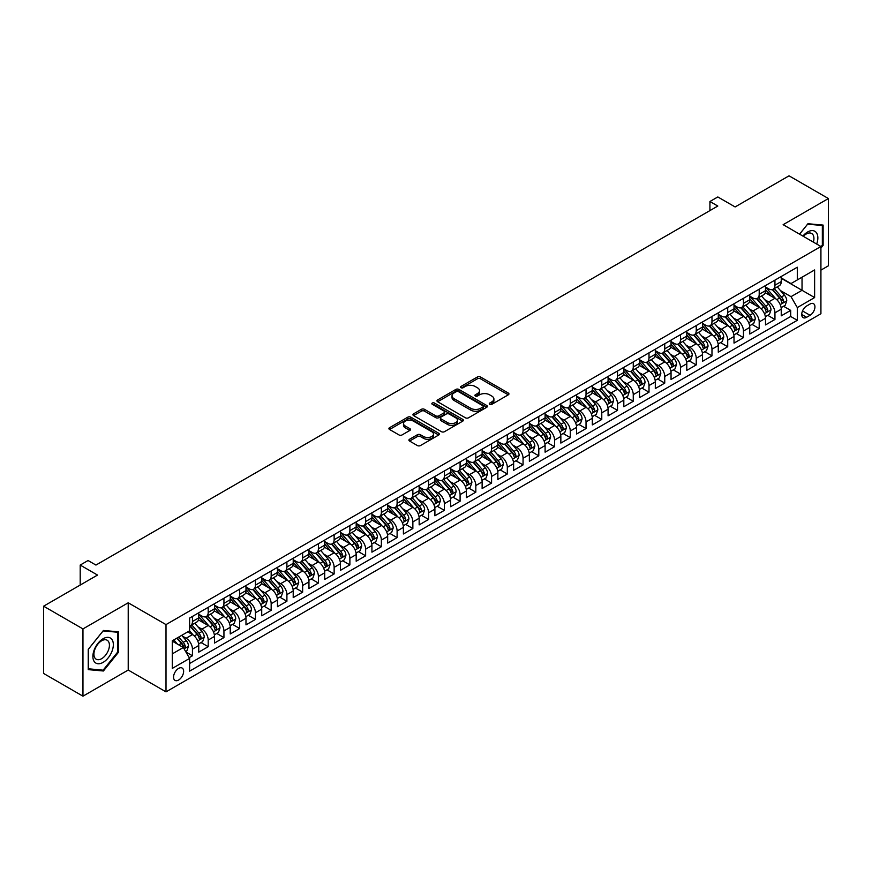 <?xml version="1.0" encoding="UTF-8"?>
<svg xmlns="http://www.w3.org/2000/svg" width="872" height="872" viewBox="0 0 872 872"><rect width="100%" height="100%" fill="white"/><g stroke="black" fill="none" stroke-linecap="round" stroke-linejoin="round"><path stroke-width="1.31" d="M489.726 404.303A1.526 0.883 0 0 0 491.895 404.303L508.311 394.82A2.18 1.264 0 0 0 508.954 393.937A2.18 1.264 0 0 0 508.311 393.043L480.494 376.977A2.18 1.264 0 0 0 477.409 376.977L460.983 386.46A1.526 0.883 0 0 0 460.536 387.081A1.526 0.883 0 0 0 460.983 387.713A1.526 0.883 0 0 0 463.152 387.713L465.277 386.481A6.998 4.033 0 0 1 475.164 386.481L477.485 387.822A6.998 4.033 0 0 1 479.535 390.678A6.998 4.033 0 0 1 477.485 393.534L475.36 394.754A1.526 0.883 0 0 0 474.913 395.387A1.526 0.883 0 0 0 475.36 396.008A1.526 0.883 0 0 0 477.518 396.008L479.644 394.776A6.998 4.033 0 0 1 489.541 394.776L491.852 396.117A6.998 4.033 0 0 1 493.901 398.973A6.998 4.033 0 0 1 491.852 401.829L489.726 403.06A1.526 0.883 0 0 0 489.279 403.682A1.526 0.883 0 0 0 489.726 404.303L489.726 403.06M178.597 680.051A7.129 4.109 120 0 0 183.251 673.773A7.129 4.109 120 0 0 182.161 668.061A7.129 4.109 120 0 0 178.597 668.41A7.129 4.109 120 0 0 173.942 674.688A7.129 4.109 120 0 0 175.032 680.4A7.129 4.109 120 0 0 178.597 680.051M409.568 439.259A2.18 1.264 0 0 0 408.924 440.142A2.18 1.264 0 0 0 409.568 441.036L417.372 445.548A2.18 1.264 0 0 0 420.457 445.548L438.692 435.019A2.18 1.264 0 0 0 439.335 434.125A2.18 1.264 0 0 0 438.692 433.231L410.876 417.176A2.18 1.264 0 0 0 407.791 417.176L389.555 427.705A2.18 1.264 0 0 0 388.912 428.599A2.18 1.264 0 0 0 389.555 429.482L398.984 434.932A2.18 1.264 0 0 0 402.068 434.932L409.873 430.419A2.18 1.264 0 0 0 410.516 429.525A2.18 1.264 0 0 0 409.873 428.643L405.197 425.939A5.842 3.379 0 0 1 403.485 423.552A5.842 3.379 0 0 1 407.093 420.435A5.842 3.379 0 0 1 413.47 421.165L431.782 431.738A5.842 3.379 0 0 1 433.493 434.125A5.842 3.379 0 0 1 429.885 437.243A5.842 3.379 0 0 1 423.509 436.512L420.457 434.747A2.18 1.264 0 0 0 417.372 434.747L409.568 439.259L409.568 441.036M820.923 270.124L828.4 265.807L828.4 198.544L789.04 175.817L735.118 206.947L717.809 196.952L709.928 201.497L717.809 206.043L95.942 565.067L88.072 560.522L80.202 565.067L80.202 585.068M82.96 628.919L82.96 696.183L128.217 670.045L128.217 602.792L82.96 628.919L43.6 606.193L97.522 575.062L80.202 565.067M128.217 602.792L166.007 624.603L820.923 246.493L820.923 313.746L166.007 691.867L166.007 624.603M828.4 198.544L783.143 224.671L820.923 246.493M465.43 417.797A2.18 1.264 0 0 0 468.515 417.797L486.75 407.268A2.18 1.264 0 0 0 487.394 406.374A2.18 1.264 0 0 0 486.75 405.491L458.934 389.424A2.18 1.264 0 0 0 455.849 389.424L437.613 399.954A2.18 1.264 0 0 0 436.97 400.848A2.18 1.264 0 0 0 437.613 401.741L465.43 417.797M432.894 404.63A1.526 0.883 0 0 1 434.441 404.848L434.441 403.038L462.727 419.356A2.18 1.264 0 0 1 463.37 420.25A2.18 1.264 0 0 1 462.727 421.143L444.491 431.673A2.18 1.264 0 0 1 441.396 431.673L413.579 415.617L421.383 411.137L421.383 409.328L413.579 413.829A2.18 1.264 0 0 0 412.947 414.723A2.18 1.264 0 0 0 413.579 415.617L413.579 413.829M421.383 411.137A2.18 1.264 0 0 1 424.479 411.137L424.479 409.328A2.18 1.264 0 0 0 421.383 409.328M424.479 409.328L435.76 415.835A2.18 1.264 0 0 0 438.845 415.835L444.022 412.848A2.18 1.264 0 0 0 444.666 411.955A2.18 1.264 0 0 0 444.022 411.061L432.283 404.281A1.526 0.883 0 0 1 431.836 403.66A1.526 0.883 0 0 1 432.774 402.842A1.526 0.883 0 0 1 434.441 403.038M82.96 696.183L43.6 673.457L43.6 606.193M189.18 657.662L192.45 655.777L185.921 652.005M182.204 635.95L186.15 638.239A8.905 5.145 60 0 1 192.45 649.139L198.751 645.509L198.751 652.147L208.201 646.686L201.029 642.555M197.944 626.87L201.901 629.148A8.905 5.145 60 0 1 208.201 640.059L214.49 636.418L214.49 643.056L223.941 637.596L216.779 633.464M213.684 617.779L217.64 620.057A8.905 5.145 60 0 1 223.941 630.968L230.241 627.328L230.241 633.966L239.68 628.516L232.519 624.374M229.434 608.689L233.38 610.967A8.905 5.145 60 0 1 239.68 621.878L245.98 618.237L245.98 624.875L255.431 619.425L248.258 615.283M245.174 599.598L249.13 601.876A8.905 5.145 60 0 1 255.431 612.787L261.72 609.147L261.72 615.785L271.17 610.335L264.009 606.193M260.913 590.508L264.87 592.786A8.905 5.145 60 0 1 271.17 603.697L277.47 600.067L277.47 606.694L286.91 601.244L279.748 597.113M276.664 581.417L280.61 583.706A8.905 5.145 60 0 1 286.91 594.606L293.21 590.976L293.21 597.603L302.649 592.153L295.488 588.022M292.403 572.326L296.36 574.615A8.905 5.145 60 0 1 302.649 585.515L308.95 581.886L308.95 588.524L318.4 583.063L311.239 578.932M308.143 563.236L312.1 565.525A8.905 5.145 60 0 1 318.4 576.425L324.7 572.795L324.7 579.433L334.14 573.972L326.978 569.841M323.894 554.156L327.839 556.434A8.905 5.145 60 0 1 334.14 567.345L340.44 563.704L340.44 570.343L349.879 564.882L342.718 560.751M339.633 545.065L343.59 547.344A8.905 5.145 60 0 1 349.879 558.254L356.179 554.614L356.179 561.252L365.63 555.802L358.468 551.66M355.373 535.975L359.329 538.253A8.905 5.145 60 0 1 365.63 549.164L371.93 545.523L371.93 552.161L381.369 546.711L374.208 542.569M371.123 526.884L375.069 529.162A8.905 5.145 60 0 1 381.369 540.073L387.669 536.433L387.669 543.071L397.109 537.621L389.948 533.479M386.863 517.794L390.82 520.072A8.905 5.145 60 0 1 397.109 530.983L403.409 527.342L403.409 533.98L412.859 528.53L405.698 524.388M402.602 508.703L406.559 510.992A8.905 5.145 60 0 1 412.859 521.892L419.16 518.262L419.16 524.889L428.599 519.44L421.438 515.308M418.353 499.612L422.299 501.901A8.905 5.145 60 0 1 428.599 512.801L434.899 509.172L434.899 515.799L444.339 510.349L437.177 506.218M434.093 490.522L438.049 492.811A8.905 5.145 60 0 1 444.339 503.711L450.639 500.081L450.639 506.719L460.089 501.258L452.928 497.127M449.832 481.442L453.789 483.72A8.905 5.145 60 0 1 460.089 494.631L466.389 490.99L466.389 497.629L475.829 492.168L468.667 488.037M465.583 472.352L469.528 474.63A8.905 5.145 60 0 1 475.829 485.541L482.129 481.9L482.129 488.538L491.568 483.088L484.407 478.946M481.322 463.261L485.279 465.539A8.905 5.145 60 0 1 491.568 476.45L497.868 472.809L497.868 479.447L507.319 473.997L500.157 469.855M497.062 454.17L501.019 456.448A8.905 5.145 60 0 1 507.319 467.359L513.619 463.719L513.619 470.357L523.058 464.907L515.897 460.765M512.812 445.08L516.758 447.358A8.905 5.145 60 0 1 523.058 458.269L529.359 454.628L529.359 461.266L538.798 455.816L531.637 451.674M528.552 435.989L532.509 438.267A8.905 5.145 60 0 1 538.798 449.178L545.098 445.548L545.098 452.176L554.548 446.726L547.387 442.595M544.292 426.899L548.248 429.188A8.905 5.145 60 0 1 554.548 440.088L560.849 436.458L560.849 443.085L570.288 437.635L563.127 433.504M560.042 417.808L563.988 420.097A8.905 5.145 60 0 1 570.288 430.997L576.588 427.367L576.588 434.005L586.028 428.544L578.866 424.413M575.782 408.717L579.738 411.006A8.905 5.145 60 0 1 586.028 421.917L592.328 418.277L592.328 424.915L601.778 419.454L594.617 415.323M591.521 399.638L595.478 401.916A8.905 5.145 60 0 1 601.778 412.827L608.078 409.186L608.078 415.824L617.518 410.363L610.356 406.232M607.272 390.547L611.218 392.825A8.905 5.145 60 0 1 617.518 403.736L623.818 400.095L623.818 406.733L633.257 401.284L626.096 397.142M623.011 381.456L626.968 383.735A8.905 5.145 60 0 1 633.257 394.645L639.558 391.005L639.558 397.643L649.008 392.193L641.847 388.051M638.751 372.366L642.708 374.644A8.905 5.145 60 0 1 649.008 385.555L655.308 381.914L655.308 388.552L664.747 383.102L657.586 378.96M654.501 363.275L658.447 365.553A8.905 5.145 60 0 1 664.747 376.464L671.048 372.835L671.048 379.462L680.487 374.012L673.326 369.881M670.241 354.185L674.198 356.474A8.905 5.145 60 0 1 680.487 367.374L686.787 363.744L686.787 370.371L696.238 364.921L689.076 360.79M685.981 345.094L689.937 347.383A8.905 5.145 60 0 1 696.238 358.283L702.538 354.653L702.538 361.291L711.977 355.831L704.816 351.699M701.731 336.003L705.677 338.292A8.905 5.145 60 0 1 711.977 349.192L718.277 345.563L718.277 352.201L727.717 346.74L720.555 342.609M717.471 326.924L721.427 329.202A8.905 5.145 60 0 1 727.717 340.113L734.017 336.472L734.017 343.11L743.467 337.649L736.306 333.518M733.21 317.833L737.167 320.111A8.905 5.145 60 0 1 743.467 331.022L749.767 327.382L749.767 334.02L759.207 328.57L752.046 324.428M748.961 308.743L752.907 311.021A8.905 5.145 60 0 1 759.207 321.932L765.507 318.291L765.507 324.929L774.946 319.479L774.946 312.841A8.905 5.145 -120 0 0 768.657 301.93L764.7 299.652M767.785 315.337L774.946 319.479M198.751 645.509A8.905 5.145 -120 0 0 192.45 634.598L187.731 631.873M214.49 636.418A8.905 5.145 -120 0 0 208.201 625.507L198.456 619.894M230.241 627.328A8.905 5.145 -120 0 0 223.941 616.417L214.207 610.803M245.98 618.237A8.905 5.145 -120 0 0 239.68 607.337L229.946 601.713M261.72 609.147A8.905 5.145 -120 0 0 255.431 598.247L245.686 592.622M277.47 600.067A8.905 5.145 -120 0 0 271.17 589.156L261.437 583.532M293.21 590.976A8.905 5.145 -120 0 0 286.91 580.065L277.176 574.441M308.95 581.886A8.905 5.145 -120 0 0 302.649 570.975L292.916 565.35M324.7 572.795A8.905 5.145 -120 0 0 318.4 561.884L308.666 556.271M340.44 563.704A8.905 5.145 -120 0 0 334.14 552.793L324.406 547.18M356.179 554.614A8.905 5.145 -120 0 0 349.879 543.703L340.145 538.089M371.93 545.523A8.905 5.145 -120 0 0 365.63 534.623L355.896 528.999M387.669 536.433A8.905 5.145 -120 0 0 381.369 525.533L371.636 519.908M403.409 527.342A8.905 5.145 -120 0 0 397.109 516.442L387.375 510.818M419.16 518.262A8.905 5.145 -120 0 0 412.859 507.351L403.126 501.727M434.899 509.172A8.905 5.145 -120 0 0 428.599 498.261L418.865 492.636M450.639 500.081A8.905 5.145 -120 0 0 444.339 489.17L434.605 483.557M466.389 490.99A8.905 5.145 -120 0 0 460.089 480.08L450.355 474.466M482.129 481.9A8.905 5.145 -120 0 0 475.829 470.989L466.095 465.376M497.868 472.809A8.905 5.145 -120 0 0 491.568 461.909L481.835 456.285M513.619 463.719A8.905 5.145 -120 0 0 507.319 452.819L497.585 447.194M529.359 454.628A8.905 5.145 -120 0 0 523.058 443.728L513.325 438.104M545.098 445.548A8.905 5.145 -120 0 0 538.798 434.638L529.064 429.013M560.849 436.458A8.905 5.145 -120 0 0 554.548 425.547L544.815 419.923M576.588 427.367A8.905 5.145 -120 0 0 570.288 416.456L560.554 410.832M592.328 418.277A8.905 5.145 -120 0 0 586.028 407.366L576.294 401.752M608.078 409.186A8.905 5.145 -120 0 0 601.778 398.275L592.044 392.662M623.818 400.095A8.905 5.145 -120 0 0 617.518 389.195L607.784 383.571M639.558 391.005A8.905 5.145 -120 0 0 633.257 380.105L623.524 374.48M655.308 381.914A8.905 5.145 -120 0 0 649.008 371.014L639.274 365.39M671.048 372.835A8.905 5.145 -120 0 0 664.747 361.924L655.014 356.299M686.787 363.744A8.905 5.145 -120 0 0 680.487 352.833L670.753 347.209M702.538 354.653A8.905 5.145 -120 0 0 696.238 343.742L686.504 338.118M718.277 345.563A8.905 5.145 -120 0 0 711.977 334.652L702.243 329.038M734.017 336.472A8.905 5.145 -120 0 0 727.717 325.561L717.983 319.948M749.767 327.382A8.905 5.145 -120 0 0 743.467 316.482L733.734 310.857M765.507 318.291A8.905 5.145 -120 0 0 759.207 307.391L749.473 301.767M810.055 304.023L806.6 306.028A6.9 3.989 120 0 0 802.087 312.111A6.9 3.989 120 0 0 803.145 317.637A6.9 3.989 120 0 0 806.6 317.299L810.055 315.293A6.9 3.989 120 0 0 814.568 309.211A6.9 3.989 120 0 0 813.511 303.685A6.9 3.989 120 0 0 810.055 304.023M172.296 653.869L183.316 647.504L189.616 658.414L189.616 671.135L797.302 320.297L797.302 307.565L791.013 296.665L780.44 290.561M189.616 658.414L172.296 668.41L172.296 640.778L189.616 630.783L189.616 618.063L797.302 267.214L797.302 279.934L814.622 269.939L814.622 297.57L797.302 307.565M198.751 614.237L201.901 616.057A8.905 5.145 60 0 0 206.348 616.504L212.648 612.863A8.905 5.145 -120 0 0 214.49 608.787L214.49 603.697M214.49 605.146L217.64 606.967A8.905 5.145 60 0 0 222.098 607.413L228.388 603.773A8.905 5.145 -120 0 0 230.241 599.696L230.241 594.606M230.241 596.067L233.38 597.876A8.905 5.145 60 0 0 237.838 598.323L244.138 594.682A8.905 5.145 -120 0 0 245.98 590.606L245.98 585.515M245.98 586.976L249.13 588.785A8.905 5.145 60 0 0 253.578 589.232L259.878 585.592A8.905 5.145 -120 0 0 261.72 581.515L261.72 576.425M261.72 577.885L264.87 579.706A8.905 5.145 60 0 0 269.328 580.142L275.617 576.512A8.905 5.145 -120 0 0 277.47 572.424L277.47 567.345M277.47 568.795L280.61 570.615A8.905 5.145 60 0 0 285.068 571.051L291.368 567.421A8.905 5.145 -120 0 0 293.21 563.345L293.21 558.254M293.21 559.704L296.36 561.524A8.905 5.145 60 0 0 300.807 561.96L307.108 558.331A8.905 5.145 -120 0 0 308.95 554.254L308.95 549.164M308.95 550.614L312.1 552.434A8.905 5.145 60 0 0 316.558 552.87L322.847 549.24A8.905 5.145 -120 0 0 324.7 545.163L324.7 540.073M324.7 541.523L327.839 543.343A8.905 5.145 60 0 0 332.297 543.79L338.598 540.15A8.905 5.145 -120 0 0 340.44 536.073L340.44 530.983M340.44 532.432L343.59 534.253A8.905 5.145 60 0 0 348.037 534.7L354.337 531.059A8.905 5.145 -120 0 0 356.179 526.982L356.179 521.892M356.179 523.353L359.329 525.162A8.905 5.145 60 0 0 363.788 525.609L370.077 521.968A8.905 5.145 -120 0 0 371.93 517.892L371.93 512.801M371.93 514.262L375.069 516.071A8.905 5.145 60 0 0 379.527 516.518L385.827 512.878A8.905 5.145 -120 0 0 387.669 508.801L387.669 503.711M387.669 505.171L390.82 506.992A8.905 5.145 60 0 0 395.267 507.428L401.567 503.787A8.905 5.145 -120 0 0 403.409 499.711L403.409 494.62M403.409 496.081L406.559 497.901A8.905 5.145 60 0 0 411.017 498.337L417.307 494.707A8.905 5.145 -120 0 0 419.16 490.631L419.16 485.541M419.16 486.99L422.299 488.811A8.905 5.145 60 0 0 426.757 489.247L433.057 485.617A8.905 5.145 -120 0 0 434.899 481.54L434.899 476.45M434.899 477.9L438.049 479.72A8.905 5.145 60 0 0 442.496 480.156L448.797 476.526A8.905 5.145 -120 0 0 450.639 472.45L450.639 467.359M450.639 468.809L453.789 470.629A8.905 5.145 60 0 0 458.247 471.076L464.536 467.436A8.905 5.145 -120 0 0 466.389 463.359L466.389 458.269M466.389 459.718L469.528 461.539A8.905 5.145 60 0 0 473.987 461.986L480.287 458.345A8.905 5.145 -120 0 0 482.129 454.268L482.129 449.178M482.129 450.639L485.279 452.448A8.905 5.145 60 0 0 489.726 452.895L496.026 449.254A8.905 5.145 -120 0 0 497.868 445.178L497.868 440.088M497.868 441.548L501.019 443.358A8.905 5.145 60 0 0 505.477 443.804L511.766 440.164A8.905 5.145 -120 0 0 513.619 436.087L513.619 430.997M513.619 432.458L516.758 434.278A8.905 5.145 60 0 0 521.216 434.714L527.516 431.073A8.905 5.145 -120 0 0 529.359 426.997L529.359 421.906M529.359 423.367L532.509 425.187A8.905 5.145 60 0 0 536.956 425.623L543.256 421.993A8.905 5.145 -120 0 0 545.098 417.917L545.098 412.827M545.098 414.276L548.248 416.097A8.905 5.145 60 0 0 552.706 416.533L558.996 412.903A8.905 5.145 -120 0 0 560.849 408.826L560.849 403.736M560.849 405.186L563.988 407.006A8.905 5.145 60 0 0 568.446 407.442L574.746 403.812A8.905 5.145 -120 0 0 576.588 399.736L576.588 394.645M576.588 396.095L579.738 397.915A8.905 5.145 60 0 0 584.186 398.362L590.486 394.722A8.905 5.145 -120 0 0 592.328 390.645L592.328 385.555M592.328 387.005L595.478 388.825A8.905 5.145 60 0 0 599.936 389.272L606.225 385.631A8.905 5.145 -120 0 0 608.078 381.555L608.078 376.464M608.078 377.925L611.218 379.734A8.905 5.145 60 0 0 615.676 380.181L621.976 376.541A8.905 5.145 -120 0 0 623.818 372.464L623.818 367.374M623.818 368.834L626.968 370.644A8.905 5.145 60 0 0 631.415 371.091L637.715 367.45A8.905 5.145 -120 0 0 639.558 363.373L639.558 358.283M639.558 359.744L642.708 361.564A8.905 5.145 60 0 0 647.166 362L653.455 358.359A8.905 5.145 -120 0 0 655.308 354.283L655.308 349.192M655.308 350.653L658.447 352.473A8.905 5.145 60 0 0 662.905 352.909L669.206 349.28A8.905 5.145 -120 0 0 671.048 345.203L671.048 340.113M671.048 341.562L674.198 343.383A8.905 5.145 60 0 0 678.645 343.819L684.945 340.189A8.905 5.145 -120 0 0 686.787 336.112L686.787 331.022M686.787 332.472L689.937 334.292A8.905 5.145 60 0 0 694.395 334.728L700.685 331.098A8.905 5.145 -120 0 0 702.538 327.022L702.538 321.932M702.538 323.381L705.677 325.202A8.905 5.145 60 0 0 710.135 325.638L716.435 322.008A8.905 5.145 -120 0 0 718.277 317.931L718.277 312.841M718.277 314.291L721.427 316.111A8.905 5.145 60 0 0 725.875 316.558L732.175 312.917A8.905 5.145 -120 0 0 734.017 308.841L734.017 303.75M734.017 305.2L737.167 307.02A8.905 5.145 60 0 0 741.625 307.467L747.914 303.827A8.905 5.145 -120 0 0 749.767 299.75L749.767 294.66M749.767 296.12L752.907 297.93A8.905 5.145 60 0 0 757.365 298.377L763.665 294.736A8.905 5.145 -120 0 0 765.507 290.659L765.507 285.569M189.616 663.505L790.697 316.482L790.697 310.388L781.247 315.838L781.247 309.2A8.905 5.145 -120 0 0 774.946 298.3L765.213 292.676M765.507 287.03L768.657 288.85A8.905 5.145 -120 0 0 773.104 289.286A8.905 5.145 -120 0 0 774.946 285.209L774.946 280.119M773.104 289.286L779.404 285.645A8.905 5.145 -120 0 0 781.247 281.569L781.247 276.479M192.45 616.417L192.45 621.507A8.905 5.145 60 0 1 190.608 625.584A8.905 5.145 60 0 1 189.616 625.943M190.608 625.584L196.909 621.954A8.905 5.145 -120 0 0 198.751 617.877L198.751 612.787M208.201 607.337L208.201 612.427A8.905 5.145 60 0 1 206.348 616.504M223.941 598.247L223.941 603.337A8.905 5.145 60 0 1 222.098 607.413M239.68 589.156L239.68 594.246A8.905 5.145 60 0 1 237.838 598.323M255.431 580.065L255.431 585.156A8.905 5.145 60 0 1 253.578 589.232M271.17 570.975L271.17 576.065A8.905 5.145 60 0 1 269.328 580.142M286.91 561.884L286.91 566.974A8.905 5.145 60 0 1 285.068 571.051M302.649 552.793L302.649 557.884A8.905 5.145 60 0 1 300.807 561.96M318.4 543.703L318.4 548.793A8.905 5.145 60 0 1 316.558 552.87M334.14 534.623L334.14 539.714A8.905 5.145 60 0 1 332.297 543.79M349.879 525.533L349.879 530.623A8.905 5.145 60 0 1 348.037 534.7M365.63 516.442L365.63 521.532A8.905 5.145 60 0 1 363.788 525.609M381.369 507.351L381.369 512.442A8.905 5.145 60 0 1 379.527 516.518M397.109 498.261L397.109 503.351A8.905 5.145 60 0 1 395.267 507.428M412.859 489.17L412.859 494.261A8.905 5.145 60 0 1 411.017 498.337M428.599 480.08L428.599 485.17A8.905 5.145 60 0 1 426.757 489.247M444.339 470.989L444.339 476.079A8.905 5.145 60 0 1 442.496 480.156M460.089 461.909L460.089 467A8.905 5.145 60 0 1 458.247 471.076M475.829 452.819L475.829 457.909A8.905 5.145 60 0 1 473.987 461.986M491.568 443.728L491.568 448.818A8.905 5.145 60 0 1 489.726 452.895M507.319 434.638L507.319 439.728A8.905 5.145 60 0 1 505.477 443.804M523.058 425.547L523.058 430.637A8.905 5.145 60 0 1 521.216 434.714M538.798 416.456L538.798 421.547A8.905 5.145 60 0 1 536.956 425.623M554.548 407.366L554.548 412.456A8.905 5.145 60 0 1 552.706 416.533M570.288 398.275L570.288 403.365A8.905 5.145 60 0 1 568.446 407.442M586.028 389.185L586.028 394.275A8.905 5.145 60 0 1 584.186 398.362M601.778 380.105L601.778 385.195A8.905 5.145 60 0 1 599.936 389.272M617.518 371.014L617.518 376.105A8.905 5.145 60 0 1 615.676 380.181M633.257 361.924L633.257 367.014A8.905 5.145 60 0 1 631.415 371.091M649.008 352.833L649.008 357.923A8.905 5.145 60 0 1 647.166 362M664.747 343.742L664.747 348.833A8.905 5.145 60 0 1 662.905 352.909M680.487 334.652L680.487 339.742A8.905 5.145 60 0 1 678.645 343.819M696.238 325.561L696.238 330.652A8.905 5.145 60 0 1 694.395 334.728M711.977 316.471L711.977 321.561A8.905 5.145 60 0 1 710.135 325.638M727.717 307.391L727.717 312.481A8.905 5.145 60 0 1 725.875 316.558M743.467 298.3L743.467 303.391A8.905 5.145 60 0 1 741.625 307.467M759.207 289.21L759.207 294.3A8.905 5.145 60 0 1 757.365 298.377M759.207 321.932L759.207 328.57M743.467 331.022L743.467 337.649M727.717 340.113L727.717 346.74M711.977 349.192L711.977 355.831M696.238 358.283L696.238 364.921M680.487 367.374L680.487 374.012M664.747 376.464L664.747 383.102M649.008 385.555L649.008 392.193M633.257 394.645L633.257 401.284M617.518 403.736L617.518 410.363M601.778 412.827L601.778 419.454M586.028 421.917L586.028 428.544M570.288 430.997L570.288 437.635M554.548 440.088L554.548 446.726M538.798 449.178L538.798 455.816M523.058 458.269L523.058 464.907M507.319 467.359L507.319 473.997M491.568 476.45L491.568 483.088M475.829 485.541L475.829 492.168M460.089 494.631L460.089 501.258M444.339 503.711L444.339 510.349M428.599 512.801L428.599 519.44M412.859 521.892L412.859 528.53M397.109 530.983L397.109 537.621M381.369 540.073L381.369 546.711M365.63 549.164L365.63 555.802M349.879 558.254L349.879 564.882M334.14 567.345L334.14 573.972M318.4 576.425L318.4 583.063M302.649 585.515L302.649 592.153M286.91 594.606L286.91 601.244M271.17 603.697L271.17 610.335M255.431 612.787L255.431 619.425M239.68 621.878L239.68 628.516M223.941 630.968L223.941 637.596M208.201 640.059L208.201 646.686M192.45 649.139L192.45 655.777M183.316 647.504L172.296 641.149M791.013 296.665L802.033 290.3L802.033 277.209L814.622 269.939M781.247 278.299L814.622 297.57M781.247 277.939L791.013 283.574L797.302 279.934M128.217 670.045L166.007 691.867M709.928 201.497L709.928 210.588M783.536 306.246L790.697 310.388M790.697 316.482L797.302 320.297M820.923 248.084L823.124 245.348L823.124 225.085L807.93 223.733L799.559 234.154M88.236 669.631L103.419 670.993L118.614 652.093L118.614 631.829L103.419 630.478L88.236 649.378L88.236 669.631M822.34 244.89L823.124 245.348M117.829 651.635L118.614 652.093M101.817 670.067L103.419 670.993M490.337 404.521L491.852 403.649A6.998 4.033 0 0 0 493.901 400.793L493.901 398.973M479.535 390.678L479.535 392.498A6.998 4.033 0 0 1 477.485 395.354L475.97 396.226M508.278 394.842L480.494 378.797A2.18 1.264 0 0 0 477.409 378.797L461.593 387.931M486.75 405.491L486.75 407.268L458.934 391.245A2.18 1.264 0 0 0 455.849 391.245L437.646 401.752M482.892 407.006A1.526 0.883 0 0 0 483.339 406.374A1.526 0.883 0 0 0 482.892 405.753L458.476 391.659A1.526 0.883 0 0 0 456.307 391.659L454.072 392.956A6.998 4.033 0 0 0 452.023 395.812A6.998 4.033 0 0 0 454.072 398.657L470.76 408.292A6.998 4.033 0 0 0 480.646 408.292L482.892 407.006L482.892 408.826A1.526 0.883 0 0 0 483.339 408.194L483.339 406.374M452.023 395.812L452.023 397.621A6.998 4.033 0 0 0 454.072 400.477L454.072 398.657M482.892 408.826L480.646 410.113A6.998 4.033 0 0 1 470.76 410.113L454.072 400.477M424.479 411.137L435.76 417.655A2.18 1.264 0 0 0 438.845 417.655L444.022 414.669A2.18 1.264 0 0 0 444.666 413.775L444.666 411.955M434.441 404.848L462.694 421.165M447.467 422.593A5.842 3.379 0 0 0 453.832 423.323A5.842 3.379 0 0 0 457.44 420.206A5.842 3.379 0 0 0 455.729 417.819L449.276 414.091A2.18 1.264 0 0 0 446.192 414.091L441.014 417.089A2.18 1.264 0 0 0 440.371 417.982A2.18 1.264 0 0 0 441.014 418.865L447.467 422.593L447.467 424.413A5.842 3.379 0 0 0 453.832 425.144A5.842 3.379 0 0 0 457.44 422.026L457.44 420.206M440.371 417.982L440.371 419.792A2.18 1.264 0 0 0 441.014 420.685L441.014 418.865M447.467 424.413L441.014 420.685M433.493 434.125L433.493 435.946A5.842 3.379 0 0 1 429.885 439.063A5.842 3.379 0 0 1 423.509 438.333L420.457 436.567A2.18 1.264 0 0 0 417.372 436.567L409.6 441.058M403.485 423.552L403.485 425.373A5.842 3.379 0 0 0 405.197 427.76L405.197 425.939M409.851 430.441L405.197 427.76M438.692 433.231L438.692 435.019L410.876 418.996A2.18 1.264 0 0 0 407.791 418.996L389.588 429.504M781.116 307.642L785.182 305.298L786.762 300.753A5.897 3.412 -120 0 0 784.462 295.216L777.268 286.888M775.829 298.878L767.295 288.992A17.037 9.832 -120 0 0 765.507 287.128M771.153 296.099L766.379 290.572A14.137 8.164 -120 0 0 765.507 289.624M772.309 289.602L779.579 298.028A5.897 3.412 60 0 1 781.683 302.094C782.566 303.282 783.198 302.922 783.568 301.003A5.897 3.412 -120 0 0 781.465 296.938L774.282 288.61M772.734 289.471L780.549 298.518A3.008 1.733 60 0 1 781.312 299.695L783.568 301.003M781.683 302.094L782.119 302.791M816.693 244.04A14.475 8.36 120 0 0 807.614 231.996A14.475 8.36 120 0 0 802.883 236.072M813.38 242.133A10.955 6.322 120 0 0 811.658 233.489A10.955 6.322 120 0 0 806.186 234.034A10.955 6.322 120 0 0 803.319 236.323M799.591 234.176L807.614 224.18L822.34 225.499L822.34 245.119L820.923 246.885M821.359 224.932L822.34 225.499M111.976 651.34A14.475 8.36 120 0 0 108.226 637.367A14.475 8.36 120 0 0 94.252 649.76A14.475 8.36 120 0 0 97.991 663.745A14.475 8.36 120 0 0 111.976 651.34M108.379 650.327A10.955 6.322 120 0 0 107.158 640.233A10.955 6.322 120 0 0 94.961 649.128A10.955 6.322 120 0 0 96.193 659.21A10.955 6.322 120 0 0 108.379 650.327M88.388 668.868L88.388 649.237L103.114 630.925L117.829 632.244L117.829 651.864L103.114 670.176L88.236 668.769M116.859 631.677L117.829 632.244M765.376 316.732L769.442 314.389L771.012 309.843A5.897 3.412 -120 0 0 768.723 304.306L761.529 295.968M760.079 307.958L751.555 298.082A17.037 9.832 -120 0 0 749.767 296.218M755.403 305.189L750.629 299.663A14.137 8.164 -120 0 0 749.767 298.715M756.558 298.693L763.839 307.118A5.897 3.412 60 0 1 765.943 311.184C766.826 312.372 767.458 312.002 767.829 310.094A5.897 3.412 -120 0 0 765.725 306.028L758.531 297.701M756.994 298.562L764.809 307.609A3.008 1.733 60 0 1 765.562 308.786L767.829 310.094M765.943 311.184L766.368 311.882M749.626 325.823L753.702 323.479L755.272 318.934A5.897 3.412 -120 0 0 752.972 313.386L745.778 305.058M744.339 317.048L735.804 307.173A17.037 9.832 -120 0 0 734.017 305.298M739.663 314.28L734.889 308.753A14.137 8.164 -120 0 0 734.017 307.805M740.819 307.783L748.089 316.209A5.897 3.412 60 0 1 750.193 320.275C751.086 321.463 751.719 321.092 752.089 319.185A5.897 3.412 -120 0 0 749.985 315.119L742.791 306.791M741.244 307.642L749.059 316.7A3.008 1.733 60 0 1 749.822 317.877L752.089 319.185M750.193 320.275L750.629 320.972M733.886 334.913L737.952 332.559L739.532 328.025A5.897 3.412 -120 0 0 737.232 322.477L730.038 314.149M728.6 326.139L720.065 316.264A17.037 9.832 -120 0 0 718.277 314.389M723.923 323.37L719.149 317.844A14.137 8.164 -120 0 0 718.277 316.896M725.079 316.874L732.349 325.3A5.897 3.412 60 0 1 734.453 329.365C735.336 330.553 735.968 330.183 736.339 328.275A5.897 3.412 -120 0 0 734.235 324.21L727.052 315.882M725.504 316.732L733.319 325.79A3.008 1.733 60 0 1 734.082 326.967L736.339 328.275M734.453 329.365L734.889 330.063M718.147 344.004L722.212 341.65L723.782 337.104A5.897 3.412 -120 0 0 721.493 331.567L714.299 323.24M712.849 335.23L704.325 325.354A17.037 9.832 -120 0 0 702.538 323.479M708.173 332.461L703.399 326.935A14.137 8.164 -120 0 0 702.538 325.986M709.328 325.965L716.61 334.39A5.897 3.412 60 0 1 718.713 338.456C719.596 339.633 720.228 339.273 720.599 337.355A5.897 3.412 -120 0 0 718.495 333.3L711.301 324.973M709.764 325.823L717.58 334.881A3.008 1.733 60 0 1 718.332 336.047L720.599 337.355M718.713 338.456L719.138 339.154M702.396 353.095L706.473 350.74L708.042 346.195A5.897 3.412 -120 0 0 705.742 340.658L698.548 332.33M697.11 344.32L688.575 334.445A17.037 9.832 -120 0 0 686.787 332.57M692.433 341.552L687.659 336.025A14.137 8.164 -120 0 0 686.787 335.077M693.589 335.055L700.859 343.481A5.897 3.412 60 0 1 702.963 347.536C703.857 348.724 704.489 348.364 704.859 346.446A5.897 3.412 -120 0 0 702.756 342.38L695.562 334.052M694.014 334.913L701.829 343.96A3.008 1.733 60 0 1 702.592 345.138L704.859 346.446M702.963 347.536L703.399 348.244M686.656 362.185L690.722 359.831L692.303 355.286A5.897 3.412 -120 0 0 690.003 349.748L682.809 341.421M681.37 353.411L672.835 343.535A17.037 9.832 -120 0 0 671.048 341.661M676.694 350.642L671.92 345.116A14.137 8.164 -120 0 0 671.048 344.168M677.849 344.146L685.12 352.56A5.897 3.412 60 0 1 687.223 356.626C688.106 357.814 688.738 357.455 689.109 355.536A5.897 3.412 -120 0 0 687.005 351.471L679.822 343.143M678.274 344.004L686.09 353.051A3.008 1.733 60 0 1 686.853 354.228L689.109 355.536M687.223 356.626L687.659 357.324M670.917 371.265L674.983 368.921L676.552 364.376A5.897 3.412 -120 0 0 674.263 358.839L667.069 350.511M665.619 362.501L657.096 352.626A17.037 9.832 -120 0 0 655.308 350.751M660.943 359.722L656.169 354.206A14.137 8.164 -120 0 0 655.308 353.247M662.099 353.225L669.38 361.651A5.897 3.412 60 0 1 671.484 365.717C672.367 366.905 672.999 366.545 673.369 364.627A5.897 3.412 -120 0 0 671.266 360.561L664.072 352.233M662.535 353.095L670.35 362.142A3.008 1.733 60 0 1 671.102 363.319L673.369 364.627M671.484 365.717L671.909 366.414M655.166 380.356L659.243 378.012L660.812 373.467A5.897 3.412 -120 0 0 658.513 367.93L651.319 359.602M649.88 371.592L641.345 361.706A17.037 9.832 -120 0 0 639.558 359.842M645.204 368.812L640.429 363.297A14.137 8.164 -120 0 0 639.558 362.338M646.359 362.316L653.629 370.742A5.897 3.412 60 0 1 655.733 374.807C656.627 375.995 657.259 375.636 657.63 373.717A5.897 3.412 -120 0 0 655.526 369.652L648.332 361.324M646.784 362.185L654.6 371.232A3.008 1.733 60 0 1 655.363 372.409L657.63 373.717M655.733 374.807L656.169 375.505M639.427 389.446L643.492 387.103L645.073 382.557A5.897 3.412 -120 0 0 642.773 377.02L635.579 368.682M634.14 380.672L625.606 370.796A17.037 9.832 -120 0 0 623.818 368.932M629.464 377.903L624.69 372.377A14.137 8.164 -120 0 0 623.818 371.428M630.62 371.407L637.89 379.832A5.897 3.412 60 0 1 639.994 383.898C640.876 385.086 641.509 384.716 641.879 382.808A5.897 3.412 -120 0 0 639.776 378.742L632.592 370.415M631.045 371.276L638.86 380.323A3.008 1.733 60 0 1 639.623 381.5L641.879 382.808M639.994 383.898L640.429 384.596M623.687 398.537L627.753 396.193L629.322 391.648A5.897 3.412 -120 0 0 627.033 386.1L619.839 377.772M618.39 389.762L609.866 379.887A17.037 9.832 -120 0 0 608.078 378.012M613.714 386.994L608.939 381.467A14.137 8.164 -120 0 0 608.078 380.519M614.869 380.497L622.15 388.923A5.897 3.412 60 0 1 624.254 392.989C625.137 394.177 625.769 393.806 626.14 391.899A5.897 3.412 -120 0 0 624.036 387.833L616.842 379.505M615.305 380.356L623.12 389.413A3.008 1.733 60 0 1 623.872 390.591L626.14 391.899M624.254 392.989L624.679 393.686M607.937 407.627L612.013 405.284L613.583 400.738A5.897 3.412 -120 0 0 611.283 395.19L604.089 386.863M602.65 398.853L594.115 388.977A17.037 9.832 -120 0 0 592.328 387.103M597.974 396.084L593.2 390.558A14.137 8.164 -120 0 0 592.328 389.61M599.129 389.588L606.4 398.014A5.897 3.412 60 0 1 608.503 402.079C609.397 403.267 610.029 402.897 610.4 400.989A5.897 3.412 -120 0 0 608.296 396.923L601.102 388.596M599.554 389.446L607.37 398.504A3.008 1.733 60 0 1 608.133 399.681L610.4 400.989M608.503 402.079L608.939 402.777M592.197 416.718L596.263 414.363L597.843 409.818A5.897 3.412 -120 0 0 595.543 404.281L588.349 395.953M586.911 407.943L578.376 398.068A17.037 9.832 -120 0 0 576.588 396.193M582.234 405.175L577.46 399.649A14.137 8.164 -120 0 0 576.588 398.7M583.39 398.678L590.66 407.104A5.897 3.412 60 0 1 592.764 411.17C593.647 412.347 594.279 411.987 594.649 410.069A5.897 3.412 -120 0 0 592.546 406.014L585.363 397.687M583.815 398.537L591.63 407.595A3.008 1.733 60 0 1 592.393 408.772L594.649 410.069M592.764 411.17L593.2 411.867M576.457 425.808L580.523 423.454L582.093 418.909A5.897 3.412 -120 0 0 579.804 413.372L572.61 405.044M571.16 417.034L562.636 407.159A17.037 9.832 -120 0 0 560.849 405.284M566.484 414.265L561.71 408.739A14.137 8.164 -120 0 0 560.849 407.791M567.639 407.769L574.921 416.195A5.897 3.412 60 0 1 577.024 420.25C577.907 421.438 578.539 421.078 578.91 419.16A5.897 3.412 -120 0 0 576.806 415.094L569.612 406.766M568.075 407.627L575.891 416.685A3.008 1.733 60 0 1 576.643 417.852L578.91 419.16M577.024 420.25L577.449 420.958M560.707 434.899L564.784 432.545L566.353 427.999A5.897 3.412 -120 0 0 564.053 422.462L556.859 414.135M555.42 426.125L546.886 416.249A17.037 9.832 -120 0 0 545.098 414.374M550.744 423.356L545.97 417.83A14.137 8.164 -120 0 0 545.098 416.881M551.9 416.86L559.17 425.274A5.897 3.412 60 0 1 561.274 429.34C562.168 430.528 562.8 430.168 563.17 428.25A5.897 3.412 -120 0 0 561.067 424.184L553.873 415.857M552.325 416.718L560.14 425.765A3.008 1.733 60 0 1 560.903 426.942L563.17 428.25M561.274 429.34L561.71 430.038M544.967 443.99L549.033 441.635L550.614 437.09A5.897 3.412 -120 0 0 548.314 431.553L541.12 423.225M539.681 435.215L531.146 425.34A17.037 9.832 -120 0 0 529.359 423.465M535.005 432.436L530.231 426.92A14.137 8.164 -120 0 0 529.359 425.972M536.16 425.95L543.43 434.365A5.897 3.412 60 0 1 545.534 438.431C546.417 439.619 547.049 439.259 547.42 437.341A5.897 3.412 -120 0 0 545.316 433.275L538.133 424.947M536.585 425.808L544.401 434.856A3.008 1.733 60 0 1 545.163 436.033L547.42 437.341M545.534 438.431L545.97 439.128M529.228 453.069L533.293 450.726L534.863 446.181A5.897 3.412 -120 0 0 532.574 440.643L525.38 432.316M523.93 444.306L515.407 434.43A17.037 9.832 -120 0 0 513.619 432.556M519.254 441.526L514.48 436.011A14.137 8.164 -120 0 0 513.619 435.052M520.41 435.03L527.691 443.456A5.897 3.412 60 0 1 529.795 447.521C530.677 448.709 531.31 448.35 531.68 446.431A5.897 3.412 -120 0 0 529.577 442.366L522.383 434.038M520.846 434.899L528.661 443.946A3.008 1.733 60 0 1 529.413 445.123L531.68 446.431M529.795 447.521L530.22 448.219M513.477 462.16L517.554 459.817L519.123 455.271A5.897 3.412 -120 0 0 516.823 449.734L509.63 441.406M508.191 453.386L499.656 443.51A17.037 9.832 -120 0 0 497.868 441.646M503.515 450.617L498.74 445.091A14.137 8.164 -120 0 0 497.868 444.142M504.67 444.12L511.94 452.546A5.897 3.412 60 0 1 514.044 456.612C514.938 457.8 515.57 457.429 515.941 455.522A5.897 3.412 -120 0 0 513.837 451.456L506.643 443.129M505.095 443.99L512.91 453.037A3.008 1.733 60 0 1 513.673 454.214L515.941 455.522M514.044 456.612L514.48 457.31M497.738 471.251L501.803 468.907L503.384 464.362A5.897 3.412 -120 0 0 501.084 458.814L493.89 450.486M492.451 462.476L483.916 452.601A17.037 9.832 -120 0 0 482.129 450.726M487.775 459.708L483.001 454.181A14.137 8.164 -120 0 0 482.129 453.233M488.93 453.211L496.201 461.637A5.897 3.412 60 0 1 498.304 465.703C499.187 466.891 499.82 466.52 500.19 464.613A5.897 3.412 -120 0 0 498.086 460.547L490.903 452.219M489.356 453.08L497.171 462.127A3.008 1.733 60 0 1 497.934 463.305L500.19 464.613M498.304 465.703L498.74 466.4M481.998 480.341L486.064 477.998L487.633 473.452A5.897 3.412 -120 0 0 485.344 467.904L478.15 459.577M476.701 471.567L468.177 461.691A17.037 9.832 -120 0 0 466.389 459.817M472.025 468.798L467.25 463.272A14.137 8.164 -120 0 0 466.389 462.324M473.18 462.302L480.461 470.727A5.897 3.412 60 0 1 482.565 474.793C483.448 475.981 484.08 475.611 484.451 473.703A5.897 3.412 -120 0 0 482.347 469.637L475.153 461.31M473.616 462.16L481.431 471.218A3.008 1.733 60 0 1 482.183 472.395L484.451 473.703M482.565 474.793L482.99 475.491M466.248 489.432L470.324 487.077L471.894 482.532A5.897 3.412 -120 0 0 469.594 476.995L462.4 468.667M460.961 480.657L452.426 470.782A17.037 9.832 -120 0 0 450.639 468.907M456.285 477.889L451.511 472.362A14.137 8.164 -120 0 0 450.639 471.414M457.44 471.392L464.711 479.818A5.897 3.412 60 0 1 466.814 483.884C467.708 485.061 468.34 484.701 468.711 482.794A5.897 3.412 -120 0 0 466.607 478.728L459.413 470.4M457.865 471.251L465.681 480.309A3.008 1.733 60 0 1 466.444 481.486L468.711 482.794M466.814 483.884L467.25 484.581M450.508 498.522L454.574 496.168L456.154 491.623A5.897 3.412 -120 0 0 453.854 486.086L446.66 477.758M445.221 489.748L436.687 479.873A17.037 9.832 -120 0 0 434.899 477.998M440.545 486.979L435.771 481.453A14.137 8.164 -120 0 0 434.899 480.505M441.701 480.483L448.971 488.909A5.897 3.412 60 0 1 451.075 492.963C451.958 494.152 452.59 493.792 452.96 491.873A5.897 3.412 -120 0 0 450.857 487.819L443.674 479.48M442.126 480.341L449.941 489.399A3.008 1.733 60 0 1 450.704 490.565L452.96 491.873M451.075 492.963L451.511 493.672M434.768 507.613L438.834 505.259L440.404 500.713A5.897 3.412 -120 0 0 438.115 495.176L430.921 486.849M429.471 498.839L420.947 488.963A17.037 9.832 -120 0 0 419.16 487.088M424.795 496.07L420.021 490.544A14.137 8.164 -120 0 0 419.16 489.595M425.95 489.574L433.231 497.988A5.897 3.412 60 0 1 435.335 502.054C436.218 503.242 436.85 502.882 437.221 500.964A5.897 3.412 -120 0 0 435.117 496.898L427.923 488.571M426.386 489.432L434.202 498.479A3.008 1.733 60 0 1 434.954 499.656L437.221 500.964M435.335 502.054L435.76 502.763M419.018 516.704L423.094 514.349L424.664 509.804A5.897 3.412 -120 0 0 422.364 504.267L415.17 495.939M413.731 507.929L405.197 498.054A17.037 9.832 -120 0 0 403.409 496.179M409.055 505.15L404.281 499.634A14.137 8.164 -120 0 0 403.409 498.686M410.211 498.664L417.481 507.079A5.897 3.412 60 0 1 419.585 511.145C420.478 512.333 421.111 511.973 421.481 510.055A5.897 3.412 -120 0 0 419.378 505.989L412.183 497.661M410.636 498.522L418.451 507.569A3.008 1.733 60 0 1 419.214 508.747L421.481 510.055M419.585 511.145L420.021 511.842M403.278 525.783L407.344 523.44L408.924 518.894A5.897 3.412 -120 0 0 406.625 513.357L399.43 505.03M397.992 517.02L389.457 507.144A17.037 9.832 -120 0 0 387.669 505.27M393.316 514.24L388.541 508.725A14.137 8.164 -120 0 0 387.669 507.766M394.471 507.744L401.741 516.17A5.897 3.412 60 0 1 403.845 520.235C404.728 521.423 405.36 521.064 405.731 519.145A5.897 3.412 -120 0 0 403.627 515.08L396.444 506.752M394.896 507.613L402.711 516.66A3.008 1.733 60 0 1 403.474 517.837L405.731 519.145M403.845 520.235L404.281 520.933M387.539 534.874L391.604 532.53L393.174 527.985A5.897 3.412 -120 0 0 390.885 522.448L383.691 514.12M382.241 526.11L373.717 516.224A17.037 9.832 -120 0 0 371.93 514.36M377.565 523.331L372.791 517.805A14.137 8.164 -120 0 0 371.93 516.856M378.721 516.834L386.002 525.26A5.897 3.412 60 0 1 388.105 529.326C388.988 530.514 389.62 530.143 389.991 528.236A5.897 3.412 -120 0 0 387.887 524.17L380.693 515.843M379.157 516.704L386.972 525.751A3.008 1.733 60 0 1 387.724 526.928L389.991 528.236M388.105 529.326L388.531 530.023M371.788 543.965L375.865 541.621L377.434 537.076A5.897 3.412 -120 0 0 375.134 531.528L367.94 523.2M366.502 535.19L357.967 525.315A17.037 9.832 -120 0 0 356.179 523.44M361.826 532.421L357.051 526.895A14.137 8.164 -120 0 0 356.179 525.947M362.981 525.925L370.251 534.351A5.897 3.412 60 0 1 372.355 538.416C373.249 539.605 373.881 539.234 374.252 537.326A5.897 3.412 -120 0 0 372.148 533.261L364.954 524.933M363.406 525.794L371.221 534.841A3.008 1.733 60 0 1 371.984 536.018L374.252 537.326M372.355 538.416L372.791 539.114M356.048 553.055L360.114 550.712L361.695 546.166A5.897 3.412 -120 0 0 359.395 540.618L352.201 532.291M350.762 544.281L342.227 534.405A17.037 9.832 -120 0 0 340.44 532.53M346.086 541.512L341.312 535.986A14.137 8.164 -120 0 0 340.44 535.037M347.241 535.016L354.512 543.441A5.897 3.412 60 0 1 356.615 547.507C357.498 548.695 358.13 548.325 358.501 546.417A5.897 3.412 -120 0 0 356.397 542.351L349.214 534.024M347.666 534.874L355.482 543.932A3.008 1.733 60 0 1 356.245 545.109L358.501 546.417M356.615 547.507L357.051 548.205M340.309 562.146L344.375 559.791L345.944 555.246A5.897 3.412 -120 0 0 343.655 549.709L336.461 541.381M335.012 553.371L326.488 543.496A17.037 9.832 -120 0 0 324.7 541.621M330.335 550.603L325.561 545.076A14.137 8.164 -120 0 0 324.7 544.128M331.491 544.106L338.772 552.532A5.897 3.412 60 0 1 340.876 556.598C341.759 557.775 342.391 557.415 342.761 555.508A5.897 3.412 -120 0 0 340.658 551.442L333.464 543.114M331.927 543.965L339.742 553.022A3.008 1.733 60 0 1 340.494 554.2L342.761 555.508M340.876 556.598L341.301 557.295M324.558 571.236L328.635 568.882L330.205 564.337A5.897 3.412 -120 0 0 327.905 558.799L320.711 550.472M319.272 562.462L310.737 552.586A17.037 9.832 -120 0 0 308.95 550.712M314.596 559.693L309.822 554.167A14.137 8.164 -120 0 0 308.95 553.219M315.751 553.197L323.022 561.623A5.897 3.412 60 0 1 325.125 565.677C326.019 566.865 326.651 566.506 327.022 564.587A5.897 3.412 -120 0 0 324.918 560.533L317.724 552.194M316.176 553.055L323.992 562.113A3.008 1.733 60 0 1 324.755 563.279L327.022 564.587M325.125 565.677L325.561 566.386M308.819 580.327L312.885 577.973L314.465 573.427A5.897 3.412 -120 0 0 312.165 567.89L304.971 559.562M303.532 571.552L294.998 561.677A17.037 9.832 -120 0 0 293.21 559.802M298.856 568.784L294.082 563.258A14.137 8.164 -120 0 0 293.21 562.309M300.012 562.287L307.282 570.702A5.897 3.412 60 0 1 309.386 574.768C310.269 575.956 310.901 575.596 311.271 573.678A5.897 3.412 -120 0 0 309.168 569.612L301.985 561.285M300.437 562.146L308.252 571.193A3.008 1.733 60 0 1 309.015 572.37L311.271 573.678M309.386 574.768L309.822 575.476M293.079 589.418L297.145 587.063L298.715 582.518A5.897 3.412 -120 0 0 296.425 576.981L289.232 568.653M287.782 580.643L279.258 570.768A17.037 9.832 -120 0 0 277.47 568.893M283.106 577.874L278.332 572.348A14.137 8.164 -120 0 0 277.47 571.4M284.261 571.378L291.542 579.793A5.897 3.412 60 0 1 293.646 583.859C294.529 585.047 295.161 584.687 295.532 582.769A5.897 3.412 -120 0 0 293.428 578.703L286.234 570.375M284.697 571.236L292.512 580.283A3.008 1.733 60 0 1 293.265 581.461L295.532 582.769M293.646 583.859L294.071 584.556M277.329 598.497L281.405 596.154L282.975 591.608A5.897 3.412 -120 0 0 280.675 586.071L273.481 577.744M272.042 589.734L263.507 579.858A17.037 9.832 -120 0 0 261.72 577.983M267.366 586.954L262.592 581.439A14.137 8.164 -120 0 0 261.72 580.48M268.522 580.458L275.792 588.883A5.897 3.412 60 0 1 277.896 592.949C278.789 594.137 279.422 593.778 279.792 591.859A5.897 3.412 -120 0 0 277.688 587.793L270.494 579.466M268.947 580.327L276.762 589.374A3.008 1.733 60 0 1 277.525 590.551L279.792 591.859M277.896 592.949L278.332 593.647M261.589 607.588L265.655 605.244L267.235 600.699A5.897 3.412 -120 0 0 264.935 595.162L257.741 586.834M256.303 598.824L247.768 588.938A17.037 9.832 -120 0 0 245.98 587.074M251.627 596.045L246.852 590.518A14.137 8.164 -120 0 0 245.98 589.57M252.782 589.548L260.052 597.974A5.897 3.412 60 0 1 262.156 602.04C263.039 603.228 263.671 602.857 264.042 600.95A5.897 3.412 -120 0 0 261.938 596.884L254.755 588.556M253.207 589.418L261.022 598.465A3.008 1.733 60 0 1 261.785 599.642L264.042 600.95M262.156 602.04L262.592 602.737M245.85 616.678L249.915 614.335L251.485 609.79A5.897 3.412 -120 0 0 249.196 604.242L242.002 595.914M240.552 607.904L232.028 598.029A17.037 9.832 -120 0 0 230.241 596.165M235.876 605.135L231.102 599.609A14.137 8.164 -120 0 0 230.241 598.661M237.031 598.639L244.313 607.065A5.897 3.412 60 0 1 246.416 611.13C247.299 612.318 247.931 611.948 248.302 610.04A5.897 3.412 -120 0 0 246.198 605.975L239.004 597.647M237.467 598.508L245.283 607.555A3.008 1.733 60 0 1 246.035 608.732L248.302 610.04M246.416 611.13L246.841 611.828M230.099 625.769L234.176 623.426L235.745 618.88A5.897 3.412 -120 0 0 233.445 613.332L226.251 605.005M224.813 616.995L216.278 607.119A17.037 9.832 -120 0 0 214.49 605.244M220.136 614.226L215.362 608.7A14.137 8.164 -120 0 0 214.49 607.751M221.292 607.73L228.562 616.155A5.897 3.412 60 0 1 230.666 620.221C231.56 621.409 232.192 621.038 232.562 619.131A5.897 3.412 -120 0 0 230.459 615.065L223.265 606.738M221.717 607.588L229.532 616.646A3.008 1.733 60 0 1 230.295 617.823L232.562 619.131M230.666 620.221L231.102 620.918M214.359 634.86L218.425 632.505L220.006 627.96A5.897 3.412 -120 0 0 217.706 622.423L210.512 614.095M209.073 626.085L200.538 616.21A17.037 9.832 -120 0 0 198.751 614.335M204.397 623.317L199.623 617.79A14.137 8.164 -120 0 0 198.751 616.842M205.552 616.82L212.823 625.246A5.897 3.412 60 0 1 214.926 629.312C215.809 630.489 216.441 630.129 216.812 628.222A5.897 3.412 -120 0 0 214.708 624.156L207.525 615.828M205.977 616.678L213.793 625.736A3.008 1.733 60 0 1 214.556 626.913L216.812 628.222M214.926 629.312L215.362 630.009M198.62 643.95L202.685 641.596L204.255 637.051A5.897 3.412 -120 0 0 201.966 631.513L194.772 623.186M193.322 635.176L189.562 630.816M188.646 632.407L188.036 631.699M189.802 625.911L197.083 634.336A5.897 3.412 60 0 1 199.187 638.402C200.07 639.579 200.702 639.22 201.072 637.301A5.897 3.412 -120 0 0 198.969 633.246L191.775 624.919M190.238 625.769L198.053 634.827A3.008 1.733 60 0 1 198.805 635.993L201.072 637.301M199.187 638.402L199.612 639.1M185.605 651.46L186.946 650.686L188.516 646.141A5.897 3.412 -120 0 0 186.216 640.604L181.692 635.361M177.463 644.125L173.822 639.906M172.907 641.498L172.296 640.789M176.809 638.173L181.332 643.427A5.897 3.412 60 0 1 183.436 647.482C184.33 648.67 184.962 648.31 185.333 646.392A5.897 3.412 -120 0 0 183.229 642.326L178.695 637.083M177.169 637.966L182.303 643.907A3.008 1.733 60 0 1 183.066 645.084L185.333 646.392M183.436 647.482L183.872 648.19M186.15 638.239L192.45 634.598M201.901 629.148L208.201 625.507M217.64 620.057L223.941 616.417M233.38 610.967L239.68 607.337M249.13 601.876L255.431 598.247M264.87 592.786L271.17 589.156M280.61 583.706L286.91 580.065M296.36 574.615L302.649 570.975M312.1 565.525L318.4 561.884M327.839 556.434L334.14 552.793M343.59 547.344L349.879 543.703M359.329 538.253L365.63 534.623M375.069 529.162L381.369 525.533M390.82 520.072L397.109 516.442M406.559 510.992L412.859 507.351M422.299 501.901L428.599 498.261M438.049 492.811L444.339 489.17M453.789 483.72L460.089 480.08M469.528 474.63L475.829 470.989M485.279 465.539L491.568 461.909M501.019 456.448L507.319 452.819M516.758 447.358L523.058 443.728M532.509 438.267L538.798 434.638M548.248 429.188L554.548 425.547M563.988 420.097L570.288 416.456M579.738 411.006L586.028 407.366M595.478 401.916L601.778 398.275M611.218 392.825L617.518 389.195M626.968 383.735L633.257 380.105M642.708 374.644L649.008 371.014M658.447 365.553L664.747 361.924M674.198 356.474L680.487 352.833M689.937 347.383L696.238 343.742M705.677 338.292L711.977 334.652M721.427 329.202L727.717 325.561M737.167 320.111L743.467 316.482M752.907 311.021L759.207 307.391M768.657 301.93L774.946 298.3M774.946 285.209L781.247 281.569M192.45 621.507L198.751 617.877M208.201 612.427L214.49 608.787M223.941 603.337L230.241 599.696M239.68 594.246L245.98 590.606M255.431 585.156L261.72 581.515M271.17 576.065L277.47 572.424M286.91 566.974L293.21 563.345M302.649 557.884L308.95 554.254M318.4 548.793L324.7 545.163M334.14 539.714L340.44 536.073M349.879 530.623L356.179 526.982M365.63 521.532L371.93 517.892M381.369 512.442L387.669 508.801M397.109 503.351L403.409 499.711M412.859 494.261L419.16 490.631M428.599 485.17L434.899 481.54M444.339 476.079L450.639 472.45M460.089 467L466.389 463.359M475.829 457.909L482.129 454.268M491.568 448.818L497.868 445.178M507.319 439.728L513.619 436.087M523.058 430.637L529.359 426.997M538.798 421.547L545.098 417.917M554.548 412.456L560.849 408.826M570.288 403.365L576.588 399.736M586.028 394.275L592.328 390.645M601.778 385.195L608.078 381.555M617.518 376.105L623.818 372.464M633.257 367.014L639.558 363.373M649.008 357.923L655.308 354.283M664.747 348.833L671.048 345.203M680.487 339.742L686.787 336.112M696.238 330.652L702.538 327.022M711.977 321.561L718.277 317.931M727.717 312.481L734.017 308.841M743.467 303.391L749.767 299.75M759.207 294.3L765.507 290.659M774.946 312.841L781.247 309.2M802.513 310.933L810.055 315.293M801.717 314.476L806.6 317.299M491.852 403.649L491.852 401.829M475.36 396.008L475.36 394.754M477.485 395.354L477.485 393.534M460.983 387.713L460.983 386.46M477.409 378.797L477.409 376.977M480.494 378.797L480.494 376.977M508.311 394.82L508.311 393.043M437.613 401.741L437.613 399.954M455.849 391.245L455.849 389.424M458.934 391.245L458.934 389.424M470.76 410.113L470.76 408.292M480.646 410.113L480.646 408.292M435.76 417.655L435.76 415.835M438.845 417.655L438.845 415.835M444.022 414.669L444.022 412.848M462.727 421.143L462.727 419.356M417.372 436.567L417.372 434.747M420.457 436.567L420.457 434.747M423.509 438.333L423.509 436.512M409.873 430.419L409.873 428.643M389.555 429.482L389.555 427.705M407.791 418.996L407.791 417.176M410.876 418.996L410.876 417.176M780.222 304.622L786.718 300.862M767.295 288.992L768.112 288.534M781.465 296.938L784.462 295.216M776.767 299.652L779.579 298.028M764.472 313.713L770.979 309.952M751.555 298.082L752.362 297.614M765.725 306.028L768.723 304.306M761.027 308.743L763.839 307.118M748.732 322.803L755.228 319.043M735.804 307.173L736.622 306.704M749.985 315.119L752.972 313.386M745.277 317.833L748.089 316.209M732.992 331.883L739.489 328.134M720.065 316.264L720.882 315.795M734.235 324.21L737.232 322.477M729.537 326.924L732.349 325.3M717.242 340.974L723.749 337.224M704.325 325.354L705.132 324.885M718.495 333.3L721.493 331.567M713.797 336.014L716.61 334.39M701.502 350.064L707.999 346.315M688.575 334.445L689.392 333.976M702.756 342.38L705.742 340.658M698.047 345.105L700.859 343.481M685.763 359.155L692.259 355.405M672.835 343.535L673.653 343.067M687.005 351.471L690.003 349.748M682.307 354.185L685.12 352.56M670.012 368.246L676.519 364.485M657.096 352.626L657.902 352.157M671.266 360.561L674.263 358.839M666.568 363.275L669.38 361.651M654.273 377.336L660.769 373.576M641.345 361.706L642.163 361.248M655.526 369.652L658.513 367.93M650.817 372.366L653.629 370.742M638.533 386.427L645.029 382.666M625.606 370.796L626.423 370.328M639.776 378.742L642.773 377.02M635.078 381.456L637.89 379.832M622.782 395.517L629.29 391.757M609.866 379.887L610.673 379.418M624.036 387.833L627.033 386.1M619.338 390.547L622.15 388.923M607.043 404.597L613.539 400.848M594.115 388.977L594.933 388.509M608.296 396.923L611.283 395.19M603.588 399.638L606.4 398.014M591.303 413.688L597.8 409.938M578.376 398.068L579.193 397.599M592.546 406.014L595.543 404.281M587.848 408.728L590.66 407.104M575.553 422.778L582.06 419.029M562.636 407.159L563.443 406.69M576.806 415.094L579.804 413.372M572.108 417.819L574.921 416.195M559.813 431.869L566.309 428.119M546.886 416.249L547.703 415.781M561.067 424.184L564.053 422.462M556.358 426.899L559.17 425.274M544.073 440.96L550.57 437.21M531.146 425.34L531.964 424.871M545.316 433.275L548.314 431.553M540.618 435.989L543.43 434.365M528.323 450.05L534.83 446.29M515.407 434.43L516.213 433.962M529.577 442.366L532.574 440.643M524.879 445.08L527.691 443.456M512.583 459.141L519.08 455.38M499.656 443.51L500.474 443.041M513.837 451.456L516.823 449.734M509.128 454.17L511.94 452.546M496.844 468.231L503.34 464.471M483.916 452.601L484.734 452.132M498.086 460.547L501.084 458.814M493.389 463.261L496.201 461.637M481.093 477.311L487.601 473.561M468.177 461.691L468.983 461.223M482.347 469.637L485.344 467.904M477.649 472.352L480.461 470.727M465.354 486.402L471.85 482.652M452.426 470.782L453.244 470.313M466.607 478.728L469.594 476.995M461.898 481.442L464.711 479.818M449.614 495.492L456.111 491.743M436.687 479.873L437.504 479.404M450.857 487.819L453.854 486.086M446.159 490.533L448.971 488.909M433.864 504.583L440.371 500.833M420.947 488.963L421.754 488.494M435.117 496.898L438.115 495.176M430.419 499.623L433.231 497.988M418.124 513.673L424.62 509.924M405.197 498.054L406.014 497.585M419.378 505.989L422.364 504.267M414.669 508.703L417.481 507.079M402.384 522.764L408.881 519.004M389.457 507.144L390.275 506.676M403.627 515.08L406.625 513.357M398.929 517.794L401.741 516.17M386.634 531.855L393.141 528.094M373.717 516.224L374.524 515.755M387.887 524.17L390.885 522.448M383.19 526.884L386.002 525.26M370.894 540.945L377.391 537.185M357.967 525.315L358.784 524.846M372.148 533.261L375.134 531.528M367.439 535.975L370.251 534.351M355.155 550.025L361.651 546.275M342.227 534.405L343.045 533.937M356.397 542.351L359.395 540.618M351.699 545.065L354.512 543.441M339.404 559.116L345.912 555.366M326.488 543.496L327.294 543.027M340.658 551.442L343.655 549.709M335.96 554.156L338.772 552.532M323.665 568.206L330.161 564.457M310.737 552.586L311.555 552.118M324.918 560.533L327.905 558.799M320.209 563.247L323.022 561.623M307.925 577.297L314.421 573.547M294.998 561.677L295.815 561.208M309.168 569.612L312.165 567.89M304.47 572.337L307.282 570.702M292.175 586.387L298.682 582.638M279.258 570.768L280.065 570.299M293.428 578.703L296.425 576.981M288.73 581.417L291.542 579.793M276.435 595.478L282.931 591.717M263.507 579.858L264.325 579.389M277.688 587.793L280.675 586.071M272.98 590.508L275.792 588.883M260.695 604.568L267.192 600.808M247.768 588.938L248.585 588.469M261.938 596.884L264.935 595.162M257.24 599.598L260.052 597.974M244.945 613.659L251.452 609.899M232.028 598.029L232.835 597.56M246.198 605.975L249.196 604.242M241.5 608.689L244.313 607.065M229.205 622.75L235.702 618.989M216.278 607.119L217.095 606.65M230.459 615.065L233.445 613.332M225.75 617.779L228.562 616.155M213.466 631.829L219.962 628.08M200.538 616.21L201.356 615.741M214.708 624.156L217.706 622.423M210.01 626.87L212.823 625.246M197.715 640.92L204.222 637.17M198.969 633.246L201.966 631.513M194.271 635.961L197.083 634.336M184.068 648.801L188.472 646.261M183.229 642.326L186.216 640.604M178.793 644.888L181.332 643.427"/></g></svg>
